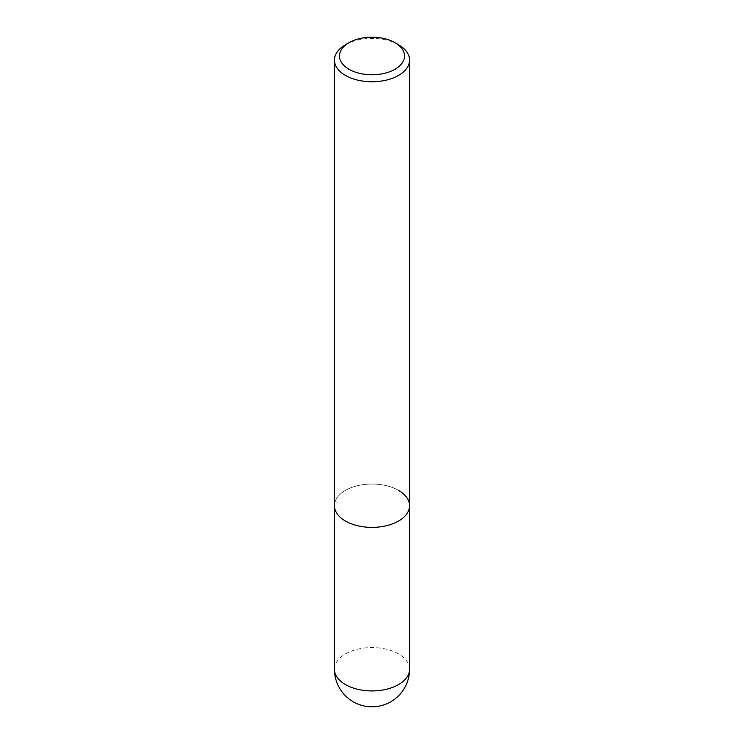 <?xml version="1.0" encoding="UTF-8"?>
<svg xmlns="http://www.w3.org/2000/svg" width="744" height="744" viewBox="0 0 744 744"><rect width="100%" height="100%" fill="white"/><g stroke="black" fill="none" stroke-linecap="round" stroke-linejoin="round"><path stroke-width="0.56" stroke-dasharray="3.72 2.79" d="M398.552 44.752A37.553 21.678 0 0 0 345.449 44.752M398.552 490.38A37.553 21.678 180 0 0 357.632 485.683A37.553 21.678 180 0 0 334.447 505.715A37.553 21.678 180 0 1 357.632 485.683A37.553 21.678 180 0 1 398.552 490.38A37.553 21.678 180 0 1 409.553 505.715M334.447 669.247A37.553 21.678 180 0 1 357.632 649.214A37.553 21.678 180 0 1 398.552 653.911A37.553 21.678 180 0 1 409.553 669.247"/><path stroke-width="1.12" d="M348.983 42.706L345.449 44.752A37.553 21.678 0 0 0 334.447 60.078A37.553 21.678 0 0 0 345.449 75.414A37.553 21.678 0 0 0 386.368 80.11A37.553 21.678 0 0 0 409.553 60.078A37.553 21.678 0 0 0 398.552 44.752L395.018 42.706A32.55 18.795 180 0 1 395.018 69.276A32.55 18.795 180 0 1 348.983 69.276A32.55 18.795 180 0 1 348.983 42.706A32.55 18.795 180 0 1 395.018 42.706L398.552 44.752M398.552 490.38A37.553 21.678 180 0 1 409.553 505.715A37.553 21.678 180 0 1 386.368 525.738A37.553 21.678 180 0 1 345.449 521.042A37.553 21.678 180 0 1 334.447 505.715L334.447 669.247A37.553 37.553 0 0 0 353.223 701.769A37.553 37.553 0 0 0 409.553 669.247A37.553 21.678 180 0 1 386.368 689.279A37.553 21.678 180 0 1 345.449 684.573A37.553 21.678 180 0 1 334.447 669.247M409.553 60.078L409.553 505.715A37.553 21.678 180 0 1 386.368 525.738A37.553 21.678 180 0 1 345.449 521.042A37.553 21.678 180 0 1 334.447 505.715L334.447 60.078M409.553 505.715L409.553 669.247"/></g></svg>
